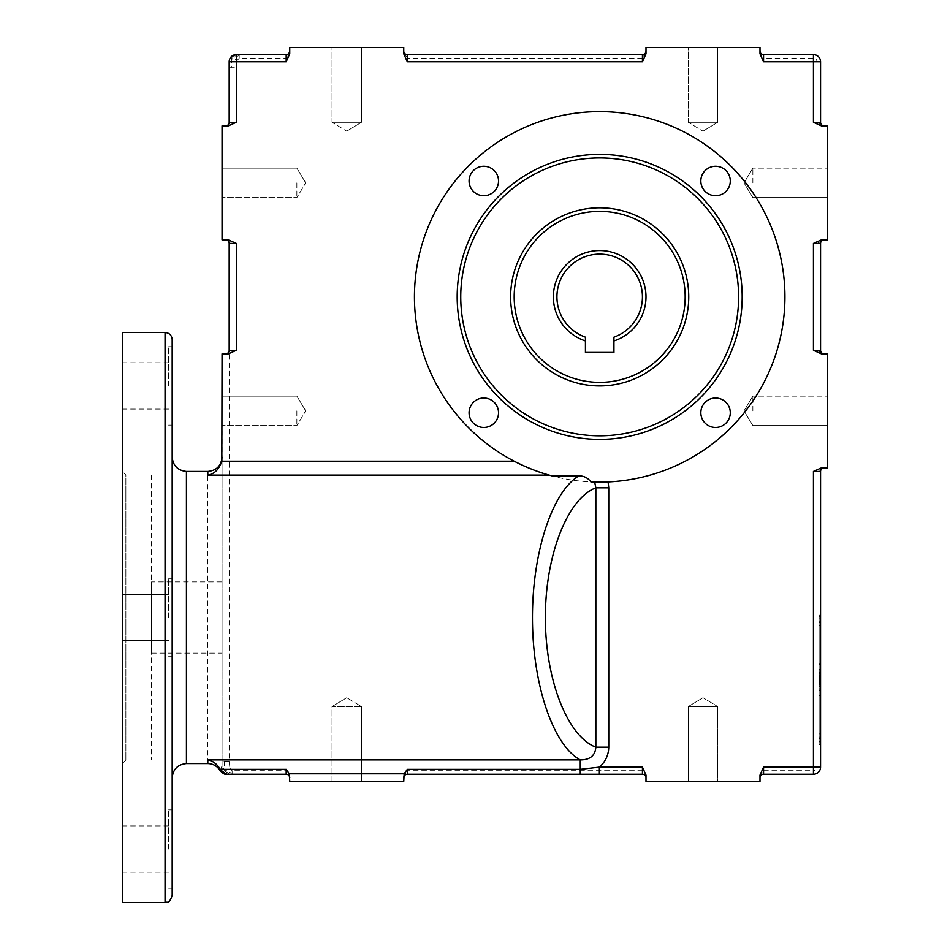 <?xml version="1.0" encoding="UTF-8"?>
<svg xmlns="http://www.w3.org/2000/svg" width="950" height="950" viewBox="0 0 950 950"><rect width="100%" height="100%" fill="white"/><g stroke="black" fill="none" stroke-linecap="round" stroke-linejoin="round"><path stroke-width="0.71" stroke-dasharray="4.75 3.56" d="M286.188 774.25L286.188 770.688L289.75 777.812A3.562 3.562 0 0 0 286.188 774.25L229.924 774.25L224.924 771.056L224.152 772.16A7.125 7.125 0 0 0 229.188 774.25A7.125 7.125 0 0 1 222.062 767.125A7.125 7.125 0 0 0 224.152 772.16M229.924 774.25L227.287 773.989M229.188 353.827L225.625 353.875A3.562 3.562 0 0 0 229.188 350.312L236.312 350.312L229.188 353.827L229.188 761.188L229.924 768.312L224.924 771.056L232.109 773.205L232.109 770.688L286.188 770.688M232.109 774.25L232.109 773.205M229.924 768.312L232.109 770.688M220.685 770.153L222.062 765.391L224.924 771.056L224.152 761.188L222.062 761.188L222.062 353.875L228.297 353.875M229.188 761.188L224.152 761.188M222.062 765.391L222.062 761.188M289.75 53.782L289.75 51.062L286.188 58.188L239.234 58.188L237.049 60.562L232.049 57.819L231.277 67.688L236.312 67.688L236.312 122.312L228.344 125.875L225.625 125.875A3.562 3.562 0 0 0 229.188 122.312L229.188 67.688L231.277 67.688M237.049 60.562L236.312 67.688M229.188 67.688L229.188 63.484L232.049 57.819L231.277 56.715A7.125 7.125 0 0 1 236.312 54.625L232.049 57.819L239.234 55.67L239.234 54.625L286.188 54.625A3.562 3.562 0 0 0 289.75 51.062A3.562 3.562 0 0 1 286.188 54.625L286.188 58.188M239.234 58.188L239.234 55.67M237.049 54.625L239.234 54.625M229.188 63.484L229.188 61.75M613.938 337.179A42.75 42.75 0 0 0 634.054 271.451A42.75 42.75 0 0 0 565.321 271.451A42.75 42.75 0 0 0 585.438 337.179L585.438 352.45L613.938 352.45L613.938 337.179M585.438 340.943A46.312 46.312 0 0 1 562.21 269.669A46.312 46.312 0 0 1 637.165 269.669A46.312 46.312 0 0 1 613.938 340.943M514.188 296.875A85.5 85.5 0 0 0 642.438 370.916A85.5 85.5 0 0 0 642.438 222.834A85.5 85.5 0 0 0 514.188 296.875M510.625 296.875A89.062 89.062 0 0 1 644.219 219.747A89.062 89.062 0 0 1 644.219 374.003A89.062 89.062 0 0 1 510.625 296.875A89.062 89.062 0 0 0 644.219 374.003A89.062 89.062 0 0 0 644.219 219.747A89.062 89.062 0 0 0 510.625 296.875A89.062 89.062 0 0 1 644.219 219.747A89.062 89.062 0 0 1 644.219 374.003A89.062 89.062 0 0 1 510.625 296.875M289.75 52.012L289.75 47.5L403.75 47.5L403.75 51.062A3.562 3.562 0 0 0 407.312 54.625L407.312 58.188L403.75 52.012M763.562 54.625L763.562 58.188L760 51.062A3.562 3.562 0 0 0 763.562 54.625L813.438 54.625A7.125 7.125 0 0 1 820.562 61.75L820.562 122.312A3.562 3.562 0 0 0 824.125 125.875L817 122.312L820.562 122.312M760 51.062L760 53.782M646 53.782L646 47.5L760 47.5L760 52.012M289.75 777.812L289.75 775.936M403.75 775.936L403.75 781.375L289.75 781.375L289.75 776.863M760 775.093L760 777.812A3.562 3.562 0 0 1 763.562 774.25L813.438 774.25L813.438 770.688A3.562 3.562 0 0 0 817 767.125L817 471.438L824.125 467.875A3.562 3.562 0 0 0 820.562 471.438L820.562 767.125L817 767.125M760 776.863L763.562 770.688L763.562 774.25A3.562 3.562 0 0 0 760 777.812L760 781.375L646 781.375L646 777.812A3.562 3.562 0 0 0 642.438 774.25L407.312 774.25A3.562 3.562 0 0 0 403.75 777.812A3.562 3.562 0 0 1 407.312 774.25L407.312 770.688L642.438 770.688L646 776.863M824.125 467.875L821.406 467.875M821.406 353.875L827.688 353.875L827.688 467.875L823.175 467.875M225.625 125.875L222.062 125.875L222.062 239.875L225.625 239.875A3.562 3.562 0 0 1 229.188 243.438L229.188 350.312M225.625 239.875L228.344 239.875L236.312 243.438L229.188 243.438M225.625 353.875L228.344 353.875M646 52.012L642.438 58.188L642.438 54.625A3.562 3.562 0 0 0 646 51.062A3.562 3.562 0 0 1 642.438 54.625M403.75 51.062L403.75 53.782M824.125 353.875A3.562 3.562 0 0 1 820.562 350.312L817 350.312L817 243.438L824.125 239.875A3.562 3.562 0 0 0 820.562 243.438L817 243.438M823.175 353.875L817 350.312M824.125 239.875L821.406 239.875M823.175 125.875L827.688 125.875L827.688 239.875L823.175 239.875M821.406 125.875L824.125 125.875M403.75 776.863L407.312 770.688M646 777.812L646 775.093M514.152 461.201A185.25 185.25 0 0 1 474.454 160.372A185.25 185.25 0 0 1 770.747 225.779A185.25 185.25 0 0 1 608.095 481.935M599.688 482.125A185.25 185.25 0 0 0 760.119 204.25A185.25 185.25 0 0 0 439.256 204.25A185.25 185.25 0 0 0 599.688 482.125A185.25 185.25 0 0 0 760.119 204.25A185.25 185.25 0 0 0 439.256 204.25A185.25 185.25 0 0 0 599.688 482.125M222.062 458.624L222.062 767.125M222.062 410.875L222.062 425.6L222.062 410.875M819.137 670.842L820.562 670.842L820.562 685.045L820.562 621.229L820.562 744.467L820.562 615.149L820.562 673.479L820.562 615.149L820.562 616.764L820.562 615.149L819.137 615.149L819.137 742.841L819.137 615.149L819.137 679.274L819.137 615.149L819.137 673.479L819.137 615.149L820.562 615.149M819.137 674.571L820.562 674.571L820.562 679.274L820.562 616.752L820.562 673.514L819.137 673.479L820.562 673.514M820.562 742.758L820.562 686.137L820.562 744.467L820.562 742.758L819.137 742.758L819.137 680.331L819.137 744.467L819.137 686.137L819.137 744.467L819.137 742.758L820.562 742.758M172.188 339.625L172.188 895.375M172.188 457.188L172.188 777.812L172.188 457.188M172.188 385.938L172.188 425.125L172.188 385.938M172.188 617.5L172.188 656.688L172.188 617.5M172.188 849.062L172.188 888.25L172.188 849.062M122.312 902.5L122.312 332.5M599.688 439.375A142.5 142.5 0 0 0 723.092 225.625A142.5 142.5 0 0 0 476.282 225.625A142.5 142.5 0 0 0 599.688 439.375A142.5 142.5 0 0 1 476.282 225.625A142.5 142.5 0 0 1 723.092 225.625A142.5 142.5 0 0 1 599.688 439.375A142.5 142.5 0 0 0 723.092 225.625A142.5 142.5 0 0 0 476.282 225.625A142.5 142.5 0 0 0 599.688 439.375M599.688 435.812A138.938 138.938 0 0 0 720.005 227.406A138.938 138.938 0 0 0 479.37 227.406A138.938 138.938 0 0 0 599.688 435.812M151.525 475L151.525 760L151.525 475L125.875 475L125.875 760L125.875 475L122.312 471.438L122.312 763.562L122.312 471.438M122.312 849.062L122.312 872.219L122.312 849.062M122.312 617.5L122.312 640.656L122.312 617.5M122.312 385.938L122.312 409.094L122.312 385.938M296.875 410.875L296.875 425.6L296.875 410.875M296.875 182.875L296.875 197.6L296.875 182.875M222.062 182.875L222.062 197.6L222.062 182.875M688.275 122.312L717.725 122.312L688.275 122.312L717.725 122.312L688.275 122.312L703 131.159L688.275 122.312L688.275 47.5L717.725 47.5L688.275 47.5L717.725 47.5L688.275 47.5L688.275 122.312M332.025 122.312L361.475 122.312L332.025 122.312L361.475 122.312L332.025 122.312L346.75 131.159L332.025 122.312L332.025 47.5L361.475 47.5L332.025 47.5L361.475 47.5L332.025 47.5L332.025 122.312M332.025 781.375L361.475 781.375L332.025 781.375L361.475 781.375L332.025 781.375L332.025 706.562L361.475 706.562L332.025 706.562L361.475 706.562L346.75 697.716L361.475 706.562L332.025 706.562L346.75 697.716L332.025 706.562L332.025 781.375M717.725 706.562L688.275 706.562L717.725 706.562L703 697.716L717.725 706.562L688.275 706.562L717.725 706.562L717.725 781.375L688.275 781.375L717.725 781.375L688.275 781.375L688.275 706.562L703 697.716L688.275 706.562L688.275 781.375L717.725 781.375L717.725 706.562M819.137 678.074L819.137 669.144L819.137 678.074L820.562 678.074L819.137 678.074M819.137 673.312L819.137 690.519L819.137 673.312L820.562 673.312L820.562 669.144L819.137 669.144L819.137 690.519L819.137 668.788L819.137 690.519L819.137 669.144L820.562 669.144L820.562 678.074L820.562 669.144L819.137 669.144L820.562 669.144L820.562 690.519L819.137 690.519L820.562 690.519L820.562 678.573L819.137 678.573M819.137 681.471L819.137 686.898L819.137 681.471L820.562 681.471L819.137 681.471M820.562 686.838L820.562 681.471L820.562 686.838L819.137 686.838M820.562 686.684L819.137 686.898L819.137 672.754L819.137 686.898L820.562 686.898L820.562 672.754L820.562 686.684L819.137 686.684M820.562 678.573L820.562 673.312M820.562 676.174L820.562 690.519L820.562 669.144L820.562 690.519L819.137 690.519L820.562 690.519L820.562 669.144L819.137 669.144L820.562 669.144L820.562 690.519L819.137 690.519L820.562 690.519L820.562 676.174L819.137 676.174M819.137 625.717L819.137 733.899L819.137 625.717L820.562 625.717L820.562 733.899L819.137 733.899M819.137 677.172L820.562 677.172L820.562 625.717M819.137 682.444L820.562 682.444M820.562 738.387L819.137 738.387M820.562 737.069L819.137 737.069M820.562 616.859L819.137 616.859L820.562 616.859M820.562 676.637L819.137 676.637M820.562 679.274L819.137 679.274M820.562 676.079L819.137 676.079M820.562 616.752L819.137 616.752M820.562 618.07L819.137 618.07M820.562 685.045L819.137 685.045M820.562 621.229L819.137 621.229M820.562 622.547L819.137 622.547M820.562 733.899L820.562 677.172M820.562 742.864L819.137 742.841M820.562 741.546L819.137 741.546M820.562 683.537L819.137 683.537M820.562 744.467L819.137 744.467L820.562 744.467M820.562 680.331L819.137 680.331M820.562 682.967L819.137 682.967M820.562 688.774L819.137 688.774L820.562 688.738M820.562 686.137L819.137 686.137M820.562 668.788L820.562 690.519L820.562 669.144L819.137 669.144L820.562 669.144L819.137 669.144L820.562 669.144L820.562 690.519L819.137 690.519L820.562 690.519L819.137 690.519L820.562 690.519L820.562 668.788L819.137 668.788M820.562 683.169L819.137 683.169M820.562 675.367L820.562 690.519L819.137 690.519L820.562 690.519L820.562 675.367L819.137 675.367M820.562 672.469L819.137 672.469M820.562 690.519L819.137 690.519L820.562 690.519M820.562 672.968L819.137 672.968M820.562 672.754L819.137 672.754L820.562 672.754M820.562 669.144L819.137 669.144L820.562 669.144M820.562 686.898L819.137 686.898L820.562 686.898M827.688 182.875L827.688 168.15L827.688 182.875M752.875 410.875L752.875 396.15L752.875 410.875M827.688 410.875L827.688 396.15L827.688 410.875M752.875 182.875L752.875 168.15L752.875 182.875M700.839 412.751A14.725 14.725 0 0 1 722.926 399.997A14.725 14.725 0 0 1 722.926 425.505A14.725 14.725 0 0 1 700.839 412.751A14.725 14.725 0 0 1 715.564 398.026A14.725 14.725 0 0 1 730.289 412.751A14.725 14.725 0 0 1 715.564 427.476A14.725 14.725 0 0 1 700.839 412.751A14.725 14.725 0 0 0 722.926 425.505A14.725 14.725 0 0 0 722.926 399.997A14.725 14.725 0 0 0 700.839 412.751M469.086 180.999A14.725 14.725 0 0 1 491.174 168.245A14.725 14.725 0 0 1 491.174 193.752A14.725 14.725 0 0 1 469.086 180.999A14.725 14.725 0 0 1 483.811 166.274A14.725 14.725 0 0 1 498.536 180.999A14.725 14.725 0 0 1 483.811 195.724A14.725 14.725 0 0 1 469.086 180.999A14.725 14.725 0 0 0 491.174 193.752A14.725 14.725 0 0 0 491.174 168.245A14.725 14.725 0 0 0 469.086 180.999M469.086 412.751A14.725 14.725 0 0 1 491.174 399.997A14.725 14.725 0 0 1 491.174 425.505A14.725 14.725 0 0 1 469.086 412.751A14.725 14.725 0 0 1 483.811 398.026A14.725 14.725 0 0 1 498.536 412.751A14.725 14.725 0 0 1 483.811 427.476A14.725 14.725 0 0 1 469.086 412.751A14.725 14.725 0 0 0 491.174 425.505A14.725 14.725 0 0 0 491.174 399.997A14.725 14.725 0 0 0 469.086 412.751M700.839 180.999A14.725 14.725 0 0 1 722.926 168.245A14.725 14.725 0 0 1 722.926 193.752A14.725 14.725 0 0 1 700.839 180.999A14.725 14.725 0 0 1 715.564 166.274A14.725 14.725 0 0 1 730.289 180.999A14.725 14.725 0 0 1 715.564 195.724A14.725 14.725 0 0 1 700.839 180.999A14.725 14.725 0 0 0 722.926 193.752A14.725 14.725 0 0 0 722.926 168.245A14.725 14.725 0 0 0 700.839 180.999M168.625 385.938L168.625 346.75L168.625 385.938M168.625 617.5L168.625 578.312L168.625 617.5M168.625 849.062L168.625 809.875L168.625 849.062M222.062 589L222.062 653.125L222.062 589M151.525 581.875L151.525 653.125L151.525 581.875L222.062 581.875M820.562 471.438L817 471.438M229.188 122.312L236.312 122.312M642.438 58.188L407.312 58.188M642.438 774.25L642.438 770.688M817 122.312L817 61.75A3.562 3.562 0 0 0 813.438 58.188L763.562 58.188M763.562 770.688L813.438 770.688M207.812 763.562L207.812 471.438M817 61.75L820.562 61.75M813.438 54.625L813.438 58.188M165.062 902.5L165.062 332.5M820.562 684.249L819.137 684.249M820.562 673.799L819.137 673.799M820.562 684.523L819.137 684.523M820.562 679.773L819.137 679.773M820.562 677.778L819.137 677.778M820.562 663.908L819.137 663.908M820.562 616.764L819.137 616.764L820.562 616.764M820.562 664.549L819.137 664.549M820.562 669.75L819.137 669.75M820.562 670.878L819.137 670.878M820.562 678.716L819.137 678.716L820.562 678.692M820.562 679.844L819.137 679.844M820.562 689.866L819.137 689.866M820.562 695.068L819.137 695.068M820.562 681.839L819.137 681.839M820.562 695.697L819.137 695.697M820.562 680.901L819.137 680.901M820.562 686.102L819.137 686.102M820.562 679.297L819.137 679.297M820.562 673.704L819.137 673.704M820.562 679.107L819.137 679.107M820.562 678.929L819.137 678.929M820.562 690.116L819.137 690.116M820.562 679.618L819.137 679.618M820.562 675.07L819.137 675.07M820.562 669.596L819.137 669.596M820.562 671.294L819.137 671.294M186.438 471.438L186.438 763.562M151.525 760L125.875 760L122.312 763.562M305.722 410.875L296.875 396.15L222.062 396.15L296.875 396.15L305.722 410.875L296.875 425.6L222.062 425.6L296.875 425.6L305.722 410.875M305.722 182.875L296.875 168.15L222.062 168.15L296.875 168.15L305.722 182.875L296.875 197.6L222.062 197.6L296.875 197.6L305.722 182.875M703 131.159L717.725 122.312L717.725 47.5L717.725 122.312L703 131.159M346.75 131.159L361.475 122.312L361.475 47.5L361.475 122.312L346.75 131.159M361.475 781.375L361.475 706.562L361.475 781.375M752.875 396.15L744.028 410.875L752.875 425.6L744.028 410.875L752.875 396.15L827.688 396.15L752.875 396.15M827.688 425.6L752.875 425.6L827.688 425.6M752.875 168.15L744.028 182.875L752.875 197.6L744.028 182.875L752.875 168.15L827.688 168.15L752.875 168.15M827.688 197.6L752.875 197.6L827.688 197.6M172.188 425.125L168.625 425.125M172.188 346.75L168.625 346.75M122.312 409.094L168.625 409.094M122.312 362.781L168.625 362.781M172.188 656.688L168.625 656.688L172.188 656.688M172.188 578.312L168.625 578.312L172.188 578.312M122.312 640.656L168.625 640.656L122.312 640.656M122.312 594.344L168.625 594.344L122.312 594.344M172.188 888.25L168.625 888.25M172.188 809.875L168.625 809.875M122.312 872.219L168.625 872.219M122.312 825.906L168.625 825.906M151.525 653.125L222.062 653.125"/><path stroke-width="1.43" d="M231.277 56.715A7.125 7.125 0 0 0 229.188 61.75L229.188 122.312A3.562 3.562 0 0 1 225.625 125.875M585.438 337.179A42.75 42.75 0 0 1 565.321 271.451A42.75 42.75 0 0 1 634.054 271.451A42.75 42.75 0 0 1 613.938 337.179L613.938 340.943A46.312 46.312 0 0 0 637.165 269.669A46.312 46.312 0 0 0 562.21 269.669A46.312 46.312 0 0 0 585.438 340.943L585.438 337.179M613.938 340.943L613.938 352.45L585.438 352.45L585.438 340.943M514.188 296.875A85.5 85.5 0 0 1 642.438 222.834A85.5 85.5 0 0 1 642.438 370.916A85.5 85.5 0 0 1 514.188 296.875M510.625 296.875A89.062 89.062 0 0 0 644.219 374.003A89.062 89.062 0 0 0 644.219 219.747A89.062 89.062 0 0 0 510.625 296.875M289.75 51.062A3.562 3.562 0 0 1 286.188 54.625L236.312 54.625A7.125 7.125 0 0 0 229.188 61.75L286.188 61.75L289.75 53.782L289.75 47.5L403.75 47.5L403.75 53.782L407.312 61.75L407.312 54.625L642.438 54.625L407.312 54.625A3.562 3.562 0 0 1 403.75 51.062A3.562 3.562 0 0 0 407.312 54.625M646 51.062A3.562 3.562 0 0 1 642.438 54.625L642.438 61.75L646 53.782L646 47.5L760 47.5L760 53.782L763.562 61.75L763.562 54.625A3.562 3.562 0 0 1 760 51.062A3.562 3.562 0 0 0 763.562 54.625L813.438 54.625L813.438 122.312L821.406 125.875L827.688 125.875L827.688 239.875L821.406 239.875L813.438 243.438L820.562 243.438L820.562 350.312L820.562 243.438A3.562 3.562 0 0 1 824.125 239.875M403.75 777.812A3.562 3.562 0 0 1 407.312 774.25L407.312 769.346L404.166 773.799L403.75 781.375L289.75 781.375L289.334 773.799L286.188 769.346L286.188 774.25A3.562 3.562 0 0 1 289.75 777.812A3.562 3.562 0 0 0 286.188 774.25L226.753 774.25L220.495 770.355M760 777.812A3.562 3.562 0 0 1 763.562 774.25L813.438 774.25A7.125 7.125 0 0 0 820.562 767.125A7.125 7.125 0 0 1 813.438 774.25L813.438 767.125L763.562 767.125L760 775.093L760 781.375L646 781.375L646 775.093L642.438 767.125L642.438 774.25A3.562 3.562 0 0 1 646 777.812A3.562 3.562 0 0 0 642.438 774.25L407.312 774.25M824.125 467.875A3.562 3.562 0 0 0 820.562 471.438L820.562 767.125L813.438 767.125L813.438 471.438L820.562 471.438M824.125 353.875A3.562 3.562 0 0 1 820.562 350.312L813.438 350.312L821.406 353.875L827.688 353.875L827.688 467.875L821.406 467.875L813.438 471.438M225.625 239.875A3.562 3.562 0 0 1 229.188 243.438L236.312 243.438L228.344 239.875L222.062 239.875L222.062 125.875L228.344 125.875L236.312 122.312L229.188 122.312M225.625 353.875A3.562 3.562 0 0 0 229.188 350.312L229.188 243.438M286.188 769.346L220.305 769.346C216.992 763.966 212.824 760.819 207.812 759.905L207.812 763.562L186.438 763.562L186.438 471.438L207.812 471.438L207.812 475.095C214.474 473.943 219.153 469.312 221.837 461.201L222.062 353.875L228.344 353.875L236.312 350.312L229.188 350.312M824.125 125.875A3.562 3.562 0 0 1 820.562 122.312L820.562 61.75A7.125 7.125 0 0 0 813.438 54.625M220.305 769.346L220.685 770.153M229.164 774.25L226.753 774.25M642.438 767.125L599.367 767.125L599.367 774.25M599.367 767.125L580.272 769.346L580.272 759.905L207.812 759.905M599.355 767.113C605.399 761.864 608.534 755.226 608.76 747.187L608.76 487.813L608.095 481.935L590.9 481.911C587.955 477.909 583.965 475.891 578.942 475.843L551.879 475.843L549.124 475.095C538.341 472.15 526.692 467.519 514.152 461.201L221.837 461.201M594.676 482.054L595.852 487.813L595.852 747.187L608.76 747.187M608.76 487.813L595.852 487.813C567.388 498.679 545.276 555.501 545.383 617.5C545.276 679.499 567.388 736.321 595.852 747.187C595.151 755.666 589.95 759.917 580.272 759.905C553.244 745.453 532.701 684.974 532.475 619.127C532.083 553.28 552.045 491.732 578.942 475.843M820.562 615.149L820.562 670.842M820.562 673.479L820.562 674.571M165.062 332.5C169.385 332.928 171.76 335.303 172.188 339.625L172.188 895.375C168.803 905.113 167.176 901.134 165.062 902.5L165.062 332.5L122.312 332.5L122.312 902.5L165.062 902.5M599.688 439.375A142.5 142.5 0 0 0 723.092 225.625A142.5 142.5 0 0 0 476.282 225.625A142.5 142.5 0 0 0 599.688 439.375M599.688 435.812A138.938 138.938 0 0 1 479.37 227.406A138.938 138.938 0 0 1 720.005 227.406A138.938 138.938 0 0 1 599.688 435.812M700.839 412.751A14.725 14.725 0 0 1 722.926 399.997A14.725 14.725 0 0 1 722.926 425.505A14.725 14.725 0 0 1 700.839 412.751M469.086 180.999A14.725 14.725 0 0 1 491.174 168.245A14.725 14.725 0 0 1 491.174 193.752A14.725 14.725 0 0 1 469.086 180.999M469.086 412.751A14.725 14.725 0 0 1 491.174 399.997A14.725 14.725 0 0 1 491.174 425.505A14.725 14.725 0 0 1 469.086 412.751M700.839 180.999A14.725 14.725 0 0 1 722.926 168.245A14.725 14.725 0 0 1 722.926 193.752A14.725 14.725 0 0 1 700.839 180.999M590.9 481.911A185.25 185.25 0 0 0 769.951 223.891A185.25 185.25 0 0 0 459.622 175.643A185.25 185.25 0 0 0 551.879 475.843M186.438 471.438C177.84 470.535 173.09 465.785 172.188 457.188M286.188 54.625L286.188 61.75M763.562 774.25L763.562 767.125M820.562 122.312L813.438 122.312M289.334 773.799L404.166 773.799M407.312 769.346L580.272 769.346L580.272 774.25M813.438 243.438L813.438 350.312M763.562 61.75L820.562 61.75M407.312 61.75L642.438 61.75M236.312 122.312L236.312 54.625M236.312 350.312L236.312 243.438L236.312 350.312M207.812 475.095L549.124 475.095M207.812 763.562C213.204 763.741 217.312 766.127 220.162 770.699C222.858 773.502 224.924 774.689 226.361 774.25M207.812 471.438C216.469 470.594 221.219 465.844 222.062 457.188M186.438 763.562C177.792 764.418 173.042 769.168 172.188 777.812"/></g></svg>
